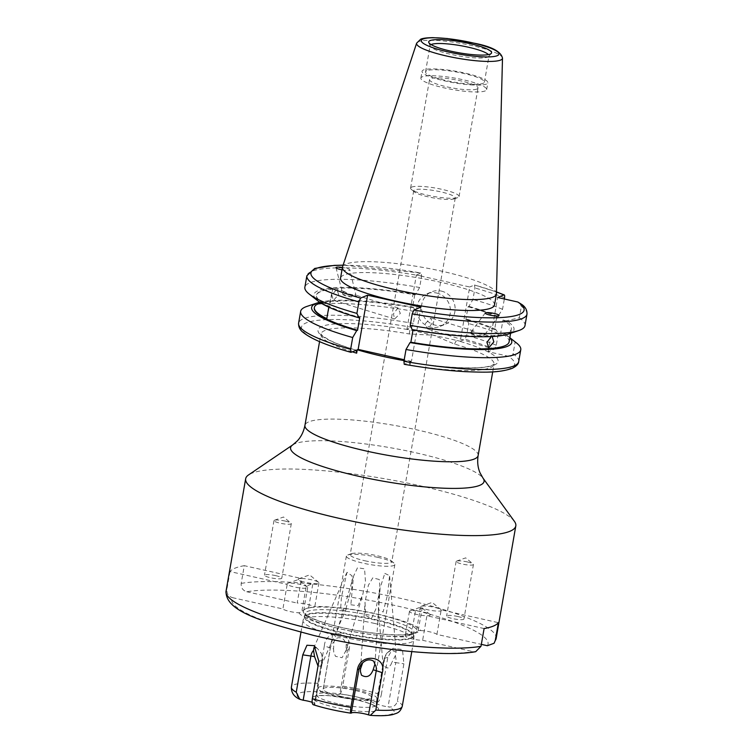 <?xml version="1.0" encoding="UTF-8"?>
<svg xmlns="http://www.w3.org/2000/svg" width="753" height="753" viewBox="0 0 753 753"><rect width="100%" height="100%" fill="white"/><g stroke="black" fill="none" stroke-linecap="round" stroke-linejoin="round"><path stroke-width="0.56" stroke-dasharray="3.77 2.82" d="M487.36 645.726A130.09 22.665 9.9 0 0 397.659 606.09A130.09 22.665 9.9 0 0 246.739 591.745C242.739 590.456 240.885 587.679 241.186 583.406L244.283 565.672L301.464 578.502A10.551 1.835 -170.1 0 1 311.601 579.801A10.551 1.835 -170.1 0 1 318.566 582.267A10.551 1.835 -170.1 0 1 318.933 582.878A10.551 1.835 -170.1 0 1 312.881 583.49A10.551 1.835 -170.1 0 1 305.483 582.333A10.551 1.835 -170.1 0 1 298.706 578.803A10.551 1.835 -170.1 0 1 301.464 578.502L297.181 603.059A10.551 1.835 -170.1 0 1 313.916 606.57L314.057 607.276L313.916 606.57A62.461 10.881 9.9 0 1 378.034 614.194A62.461 10.881 9.9 0 1 420.946 630.581L416.767 630.317L416.72 631.108L417.953 632.115L411.289 634.864L405.98 634.77L405.246 635.485L405.895 636.793A10.551 1.835 -170.1 0 0 412.493 639.005A10.551 1.835 -170.1 0 0 422.631 640.304L473.072 651.627L475.68 651.693M244.283 565.672A137.121 23.889 9.9 0 0 230.004 571.574L287.185 584.403A10.551 1.835 -170.1 0 1 287.477 583.434A10.551 1.835 -170.1 0 1 300.381 584.441A10.551 1.835 -170.1 0 1 306.226 586.248A10.551 1.835 -170.1 0 1 307.337 586.898A10.551 1.835 -170.1 0 1 307.704 587.519A10.551 1.835 -170.1 0 1 294.254 586.964A10.551 1.835 -170.1 0 1 287.185 584.403L282.902 608.961L232.451 597.647A130.09 22.665 9.9 0 0 322.152 637.273A130.09 22.665 9.9 0 0 473.072 651.627M411.289 634.864L415.496 610.758A10.551 1.835 -170.1 0 1 422.904 611.925A10.551 1.835 -170.1 0 1 429.859 614.392A10.551 1.835 -170.1 0 1 426.913 615.747A10.551 1.835 -170.1 0 1 416.776 614.448A10.551 1.835 -170.1 0 1 409.453 611.37A10.551 1.835 -170.1 0 1 410.009 610.918A10.551 1.835 -170.1 0 1 415.496 610.758L422.16 608.01A10.551 1.835 -170.1 0 1 420.673 606.739A10.551 1.835 -170.1 0 1 421.228 606.287A10.551 1.835 -170.1 0 1 434.123 607.285A10.551 1.835 -170.1 0 1 441.089 609.751A10.551 1.835 -170.1 0 1 441.202 609.855A10.551 1.835 -170.1 0 1 428.005 609.817A10.551 1.835 -170.1 0 1 422.16 608.01L417.953 632.115M356.075 689.72A29.885 5.205 -170.1 0 1 376.848 698.445A29.885 5.205 -170.1 0 1 338.737 696.883A29.885 5.205 -170.1 0 1 317.964 688.167A29.885 5.205 -170.1 0 1 356.075 689.72M457.805 616.5A8.791 1.534 -170.1 0 1 463.914 619.07A8.791 1.534 -170.1 0 1 452.704 618.608A8.791 1.534 -170.1 0 1 446.595 616.048A8.791 1.534 -170.1 0 1 457.805 616.5M467.331 561.936A8.791 1.534 -170.1 0 1 473.129 563.988A8.791 1.534 -170.1 0 1 473.439 564.496A8.791 1.534 -170.1 0 1 462.229 564.044A8.791 1.534 -170.1 0 1 456.12 561.474A8.791 1.534 -170.1 0 1 456.582 561.098A8.791 1.534 -170.1 0 1 467.331 561.936M275.673 575.64A8.791 1.534 -170.1 0 1 281.782 578.21A8.791 1.534 -170.1 0 1 270.572 577.749A8.791 1.534 -170.1 0 1 264.463 575.188A8.791 1.534 -170.1 0 1 275.673 575.64M285.199 521.076A8.791 1.534 -170.1 0 1 291.006 523.128A8.791 1.534 -170.1 0 1 291.307 523.636A8.791 1.534 -170.1 0 1 280.097 523.184A8.791 1.534 -170.1 0 1 273.988 520.615A8.791 1.534 -170.1 0 1 274.45 520.238A8.791 1.534 -170.1 0 1 285.199 521.076M379.277 579.509L372.791 577.843L368.349 585.326L365.036 602.212L365.544 615.446L371.587 618.335L375.907 608.904L380.049 588.893L379.277 579.509M387.814 657.378L384.736 658.216A10.551 1.835 9.9 0 0 383.974 658.734L383.164 665.972L387.908 668.09L390.751 664.974L392.097 661.981A10.551 1.835 9.9 0 0 395.786 662.64L388.068 706.832L388.99 706.963C393.348 707.265 396.144 705.335 397.377 701.184L403.9 663.807L402.46 649.491L392.859 648.295L387.814 657.378L381.291 694.755A56.249 9.798 9.9 0 0 363.134 689.974A56.249 9.798 9.9 0 0 342.737 686.105L349.26 648.728L347.547 649.877A9.13 8.471 126 0 0 346.182 643.41L343.575 639.382C338.972 636.492 335.753 637.377 333.927 642.045A9.13 8.471 126 0 0 330.407 647.966L322.698 692.167L322.011 691.941A49.218 8.575 9.9 0 0 302.254 700.102M387.39 652.653A9.13 5.732 91.7 0 0 384.736 658.216L377.018 702.417A10.551 1.835 9.9 0 0 376.255 702.935L384.143 657.943A10.551 10.551 0 0 0 383.974 658.734L387.39 652.653L391.362 650.103L396.097 652.164L395.297 655.816L392.097 661.981M384.811 573.391L389.565 575.65L387.626 594.531L383.117 612.02L378.345 609.563L379.23 590.691L384.811 573.391M376.255 702.935A10.551 1.835 9.9 0 0 383.588 706.013A10.551 1.835 9.9 0 0 388.068 706.832M322.698 692.167A10.551 1.835 -170.1 0 0 326.604 693.231A10.551 1.835 -170.1 0 0 339.829 694.078L347.547 649.877A10.551 1.835 -170.1 0 1 346.135 650.253L346.182 643.41M350.851 604.781L358.099 605.694L362.88 594.098L365.469 581.542L364.574 568.854L357.515 567.715L353.486 576.374L350.851 604.781M346.135 650.253L342.088 657.698L335.499 656.334L333.767 652.192L333.541 648.851A10.551 1.835 -170.1 0 1 330.407 647.966L324.336 645.961C325.663 627.823 353.044 630.863 349.26 648.728M405.98 634.77A57.605 10.034 9.9 0 1 343.302 627.927A57.605 10.034 9.9 0 1 303.271 611.728L303.318 610.928L303.271 611.728L298.866 612.782A10.551 1.835 -170.1 0 1 289.971 611.521A10.551 1.835 -170.1 0 1 282.902 608.961M425.304 323.583L431.064 317.982L432.213 323.112L427.676 329.08L425.304 323.583M454.351 198.801A21.093 3.671 -170.1 0 1 454.163 198.877A21.093 3.671 -170.1 0 1 428.363 196.881A21.093 3.671 -170.1 0 1 414.442 191.949A21.093 3.671 -170.1 0 1 413.708 190.725A21.093 3.671 -170.1 0 1 414.621 189.888A21.093 3.671 -170.1 0 1 440.609 191.817A21.093 3.671 -170.1 0 1 455.264 197.973A21.093 3.671 -170.1 0 1 454.351 198.801M364.857 560.769A21.093 3.671 9.9 0 0 391.758 561.87A21.093 3.671 9.9 0 0 391.023 560.646A21.093 3.671 9.9 0 0 377.102 555.714A21.093 3.671 9.9 0 0 351.303 553.709A21.093 3.671 9.9 0 0 350.192 554.613A21.093 3.671 9.9 0 0 364.857 560.769M377.761 557.342A24.614 4.292 -170.1 0 1 394.007 563.093A24.614 4.292 -170.1 0 1 394.864 564.524A24.614 4.292 -170.1 0 1 363.473 563.244A24.614 4.292 -170.1 0 1 346.371 556.062A24.614 4.292 -170.1 0 1 347.67 555.008A24.614 4.292 -170.1 0 1 377.761 557.342M454.727 344.149A3.52 1.798 -74 0 1 457.212 340.544L433.568 335.236L454.727 344.149A87.894 15.314 -170.1 0 1 494.053 364.292A87.894 15.314 -170.1 0 1 490.25 367.756A87.894 15.314 -170.1 0 1 409.971 365.139L410.564 361.722A87.894 15.314 9.9 0 1 404.069 360.621M441.277 291.072A17.583 16.688 67.6 0 1 455.01 306.735A17.583 16.688 67.6 0 1 445.014 324.374A17.583 16.688 67.6 0 1 435.328 325.174A17.583 16.688 67.6 0 1 421.595 309.511A17.583 16.688 67.6 0 1 431.591 291.872A17.583 16.688 67.6 0 1 441.277 291.072M436.58 293.011A17.583 16.688 67.6 0 1 450.313 308.674A17.583 16.688 67.6 0 1 440.317 326.313A17.583 16.688 67.6 0 1 430.631 327.113A17.583 16.688 67.6 0 1 416.898 311.45A17.583 16.688 67.6 0 1 426.895 293.811A17.583 16.688 67.6 0 1 436.58 293.011M348.14 293.981L356.696 296.588A7.031 1.224 9.9 0 0 356.696 296.578A7.031 1.224 9.9 0 0 348.14 293.981L344.507 291.599L342.7 292.249L342.841 294.338A7.031 1.224 9.9 0 0 342.85 294.357A7.031 1.224 9.9 0 0 351.397 296.946C353.185 294.969 354.701 294.395 355.953 295.223L349.853 269.913A7.031 1.224 9.9 0 0 342.408 267.475M341.984 269.875A7.031 1.224 9.9 0 0 349.552 270.289A7.031 1.224 9.9 0 0 349.853 269.913M485.233 312.975L470.211 333.165A7.031 1.224 9.9 0 0 478.767 335.772C482.052 334.454 484.038 334.021 484.725 334.483L491.267 336.582M470.794 332.261L473.637 330.962L475.501 332.807L484.057 335.414L484.725 334.483L484.057 335.414A7.031 1.224 9.9 0 0 475.501 332.807M411.665 187.102A24.614 4.292 9.9 0 0 410.601 188.071A24.614 4.292 9.9 0 0 411.458 189.502A24.614 4.292 9.9 0 0 434.105 196.524A24.614 4.292 9.9 0 0 457.796 197.587A24.614 4.292 9.9 0 0 458.022 197.502A24.614 4.292 9.9 0 0 459.085 196.533A24.614 4.292 9.9 0 0 438.82 188.683A24.614 4.292 9.9 0 0 411.665 187.102M476.95 89.042A24.614 4.292 -170.1 0 1 449.795 87.461A24.614 4.292 -170.1 0 1 429.53 79.611A24.614 4.292 -170.1 0 1 430.594 78.641A24.614 4.292 -170.1 0 1 457.749 80.223A24.614 4.292 -170.1 0 1 478.014 88.073A24.614 4.292 -170.1 0 1 476.95 89.042M431.074 44.596A29.885 5.205 9.9 0 0 430.104 45.622A29.885 5.205 9.9 0 0 430.17 46.178A29.885 5.205 9.9 0 0 456.214 55.449A29.885 5.205 9.9 0 0 487.69 57.077A29.885 5.205 9.9 0 0 488.744 56.4A29.885 5.205 9.9 0 0 488.989 55.901A29.885 5.205 9.9 0 0 488.424 54.602M426.819 70.707A29.885 5.205 9.9 0 0 425.52 71.883A29.885 5.205 9.9 0 0 450.134 81.418A29.885 5.205 9.9 0 0 483.106 83.338A29.885 5.205 9.9 0 0 484.405 82.162A29.885 5.205 9.9 0 0 459.791 72.627A29.885 5.205 9.9 0 0 426.819 70.707M423.506 69.963A33.405 5.817 9.9 0 0 422.056 71.281A33.405 5.817 9.9 0 0 449.569 81.936A33.405 5.817 9.9 0 0 486.419 84.082A33.405 5.817 9.9 0 0 487.869 82.764A33.405 5.817 9.9 0 0 460.356 72.109A33.405 5.817 9.9 0 0 423.506 69.963M422.311 76.787A33.405 5.817 9.9 0 0 420.871 78.105A33.405 5.817 9.9 0 0 448.374 88.76A33.405 5.817 9.9 0 0 485.233 90.906A33.405 5.817 9.9 0 0 486.673 89.588A33.405 5.817 9.9 0 0 459.17 78.933A33.405 5.817 9.9 0 0 422.311 76.787M494.495 304.984A78.143 13.61 9.9 0 0 430.142 280.05A78.143 13.61 9.9 0 0 343.923 275.033A78.143 13.61 9.9 0 0 340.544 278.111M496.434 293.717A78.143 13.61 9.9 0 0 431.074 268.943A78.143 13.61 9.9 0 0 345.834 264.124A78.143 13.61 9.9 0 0 342.54 266.854M413.021 329.899L413.096 329.428A98.878 17.225 9.9 0 0 507.07 332.986A98.878 17.225 9.9 0 0 511.343 329.099A98.878 17.225 9.9 0 0 502.966 320.034L500.736 332.826L504.096 333.579L515.137 341.947A111.717 19.465 9.9 0 1 516.502 342.954M508.275 334.068A101.599 17.705 9.9 0 0 509.63 333.56A101.599 17.705 9.9 0 0 506.327 320.787L502.966 320.034M397.961 307.892L393.433 313.86L394.581 318.99L400.332 313.399L397.961 307.892L355.953 295.223M351.397 296.946L342.841 294.338M338.699 294.611L336.817 289.256L331.8 295.072L333.428 300.353L338.699 294.611M374.74 623.465A56.249 9.798 9.9 0 0 303.139 620.086A56.249 9.798 9.9 0 0 302.998 620.538A56.249 9.798 9.9 0 0 342.088 636.953A56.249 9.798 9.9 0 0 413.83 639.881A56.249 9.798 9.9 0 0 413.849 639.41A56.249 9.798 9.9 0 0 374.74 623.465M311.573 607.52A57.605 10.034 9.9 0 0 303.318 610.928L302.019 610.344L308.674 607.596L314.057 607.276A57.605 10.034 9.9 0 1 376.735 614.119A57.605 10.034 9.9 0 1 416.767 630.317L416.72 631.108A57.605 10.034 9.9 0 1 408.465 634.515M514.412 521.358A137.121 23.889 9.9 0 0 420.532 485.883A137.121 23.889 9.9 0 0 248.518 474.945M230.004 571.574L226.907 589.307C226.597 593.571 228.451 596.348 232.451 597.647M352.263 351.83A87.894 15.314 -170.1 0 1 320.882 334.068A87.894 15.314 -170.1 0 1 409.256 333.956L433.568 335.236L406.912 329.259L411.712 327.273A108.197 18.853 9.9 0 0 306.151 322.905A108.197 18.853 9.9 0 0 351.096 352.31M470.211 333.165L478.767 335.772M298.866 612.782A62.461 10.881 9.9 0 0 341.777 629.169A62.461 10.881 9.9 0 0 405.895 636.793M324.336 645.961L317.813 683.338C317.446 687.677 318.848 690.548 322.011 691.941M312.119 702.314A10.551 1.835 -170.1 0 1 314.97 703.98A10.551 1.835 -170.1 0 1 314.98 704.13A10.551 1.835 -170.1 0 1 314.217 704.648L313.869 704.742A49.218 8.575 9.9 0 0 351.218 713.119M318.02 666.038L321.098 666.113L322.698 659.929A10.551 1.835 -170.1 0 1 322.698 659.939A10.551 1.835 -170.1 0 1 321.936 660.447L314.217 704.648M345.307 610.899L340.591 609.328L341.467 596.884L347.001 572.271L352.037 575.8L351.905 587.396L345.307 610.899M377.018 702.417L377.366 702.323C379.06 701.551 380.369 699.038 381.291 694.755M340.262 696.252A24.614 4.292 9.9 0 0 371.653 697.532A24.614 4.292 9.9 0 0 354.55 690.35A24.614 4.292 9.9 0 0 323.159 689.07A24.614 4.292 9.9 0 0 340.262 696.252M313.295 704.742L313.869 704.742M339.829 694.078L340.027 693.946C340.987 693.014 341.9 690.407 342.737 686.105M315.865 647.561L317.672 648.775L321.446 653.632L322.708 659.882A10.551 10.551 0 0 1 322.698 659.939L314.98 704.13M321.098 666.113L346.154 609.092M321.446 653.632A9.13 5.732 91.7 0 1 321.936 660.447L318.848 661.294M353.486 576.374L333.927 642.036L333.541 648.851M420.918 307.13L411.449 361.365L410.564 361.722M411.449 361.365L404.22 359.736M420.946 630.581A10.551 1.835 -170.1 0 1 436.909 634.403L481.336 644.37M246.739 591.745L297.181 603.059M409.971 365.139L409.491 362.174L404.408 364.273A108.197 18.853 9.9 0 0 509.969 368.631A108.197 18.853 9.9 0 0 508.379 356.244L488.198 351.717L494.41 349.147L496.274 345.222L498.335 333.41L495.615 329.268L494.58 329.701L496.811 316.909L497.846 316.486L502.543 309.285L504.341 298.988M406.912 329.259L416.371 275.033L469.693 286.987L460.224 341.213L457.212 340.544A91.414 15.926 9.9 0 1 494.156 365.083A91.414 15.926 9.9 0 1 409.491 362.174L409.67 362.146C447.075 368.584 483.313 369.478 492.217 365.252L494.119 364.104L492.726 371.86M460.224 341.213L465.025 339.236L466.672 335.386L468.733 323.574L466.681 319.168L465.862 319.507L468.093 306.716L468.912 306.377L472.95 299.459L474.945 287.985L474.484 285.011L469.693 286.987M416.371 275.033L421.172 273.047L421.633 276.022L419.628 287.495L415.6 294.414L414.781 294.752A98.878 17.225 9.9 0 0 316.524 295.091A98.878 17.225 9.9 0 0 359.783 317.474M414.781 294.752L412.54 307.544A98.878 17.225 9.9 0 0 314.293 307.883M328.873 306.706A98.878 17.225 -170.1 0 1 316.448 295.515A98.878 17.225 -170.1 0 1 332.638 289.124L328.797 307.149M320.656 302.847A98.878 17.225 -170.1 0 1 330.558 301.068L332.638 289.124M519.608 302.781L521.349 306.349L519.354 317.822L506.327 320.787M343.067 265.263A108.197 18.853 9.9 0 1 421.172 273.047L343.104 265.16M524.982 325.635A111.717 19.465 9.9 0 0 519.354 317.822M419.628 287.495A111.717 19.465 9.9 0 0 304.871 287.222M415.6 294.414A101.599 17.705 9.9 0 0 317.738 300.805M413.096 329.428L412.277 329.767M509.113 341.881A98.878 17.225 9.9 0 0 500.736 332.826M509.819 337.881A101.599 17.705 9.9 0 0 507.908 336.167A101.599 17.705 9.9 0 0 504.096 333.579M412.54 307.544L413.369 307.205A101.599 17.705 9.9 0 0 319.705 302.235M413.369 307.205L415.421 311.61A111.717 19.465 9.9 0 0 306.989 306.386M518.704 361.572A111.717 19.465 9.9 0 0 513.075 353.759L515.137 341.947M415.421 311.61L413.359 323.432L411.712 327.273M513.075 353.759C512.247 355.896 510.685 356.724 508.379 356.244M496.481 291.929L474.484 285.011A108.197 18.853 9.9 0 1 496.481 292.042M502.543 309.285A111.717 19.465 9.9 0 0 472.95 299.459M497.846 316.486A101.599 17.705 9.9 0 0 468.912 306.377M496.811 316.909A98.878 17.225 9.9 0 0 468.093 306.716M494.58 329.701A98.878 17.225 9.9 0 0 465.862 319.507M495.615 329.268A101.599 17.705 9.9 0 0 466.681 319.168M498.335 333.41A111.717 19.465 9.9 0 0 468.733 323.574M488.198 351.717L497.658 297.491M330.558 301.068L326.793 318.641M409.256 333.956L409.924 329.927A91.414 15.926 9.9 0 0 322.463 326.256A91.414 15.926 9.9 0 0 356.178 350.211M308.674 607.596L312.881 583.49L306.226 586.248L302.019 610.344M436.909 634.403L441.202 609.855L498.382 622.675M484.094 628.576L426.913 615.747L422.631 640.304M395.297 655.816A9.13 5.732 91.7 0 1 395.786 662.64L403.9 663.807M337.542 703.707A29.885 5.205 -170.1 0 1 316.778 694.991A29.885 5.205 -170.1 0 1 354.889 696.544A29.885 5.205 -170.1 0 1 375.653 705.26A29.885 5.205 -170.1 0 1 337.542 703.707M355.312 699.528A33.405 5.817 9.9 0 0 314.161 696.478A33.405 5.817 9.9 0 0 335.923 707.538A33.405 5.817 9.9 0 0 377.074 710.597A33.405 5.817 9.9 0 0 355.312 699.528M292.644 444.957A98.191 17.103 -170.1 0 1 415.825 452.788A98.191 17.103 -170.1 0 1 483.05 478.193M478.127 455.556A87.894 15.314 9.9 0 0 417.049 429.907A87.894 15.314 9.9 0 0 304.946 425.332M502.496 58.15A43.599 7.596 9.9 0 0 466.022 44.333A43.599 7.596 9.9 0 0 418.47 41.641A43.599 7.596 9.9 0 0 416.635 43.166M375.079 620.03A55.27 9.629 9.9 0 0 304.73 616.707A55.27 9.629 9.9 0 0 343.001 633.273A55.27 9.629 9.9 0 0 413.501 635.692A55.27 9.629 9.9 0 0 375.079 620.03M343.114 632.736A55.195 9.62 9.9 0 0 413.51 635.607A55.195 9.62 9.9 0 0 375.154 619.503A55.195 9.62 9.9 0 0 304.758 616.632A55.195 9.62 9.9 0 0 343.114 632.736M375.691 616.434A55.195 9.62 9.9 0 0 305.294 613.554A55.195 9.62 9.9 0 0 343.65 629.659A55.195 9.62 9.9 0 0 414.046 632.539A55.195 9.62 9.9 0 0 375.691 616.434M496.171 638.44A137.121 23.889 9.9 0 0 400.888 598.428A137.121 23.889 9.9 0 0 241.186 583.406M226.907 589.307A137.121 23.889 9.9 0 0 226.022 591.284M317.813 683.338A56.249 9.798 9.9 0 0 291.392 687.047M377.366 702.323A49.218 8.575 9.9 0 0 359.906 697.636A49.218 8.575 9.9 0 0 340.027 693.946M402.224 706.389A56.249 9.798 9.9 0 0 397.377 701.184M369.234 715.124A49.218 8.575 9.9 0 0 388.99 706.963M494.41 349.147A108.197 18.853 9.9 0 0 465.025 339.236M526.978 314.161A111.717 19.465 9.9 0 0 521.349 306.349M421.633 276.022A111.717 19.465 9.9 0 0 306.876 275.749M413.359 323.432A111.717 19.465 9.9 0 0 298.602 323.15M504.548 297.811A111.717 19.465 9.9 0 0 474.945 287.985M496.274 345.222A111.717 19.465 9.9 0 0 466.672 335.386M298.706 578.803L309.615 574.915L318.566 582.267M287.477 583.434L298.386 579.556L307.337 586.898M421.228 606.287L432.137 602.409L441.089 609.751M410.009 610.918L420.918 607.04L429.859 614.392M317.964 688.167L315.968 696.374C316.326 696.638 314.905 695.132 329.306 695.725L355.143 699.556C363.162 701.382 369.196 703.264 373.224 705.175L375.945 706.851L376.848 698.445M473.439 564.496L463.914 619.07M456.582 561.098L465.674 557.869L473.129 563.988M291.307 523.636L281.782 578.21M274.45 520.238L283.542 517.01L291.006 523.128M360.489 668.984L365.036 602.212M396.097 652.164L389.565 575.65M345.806 651.43L362.88 594.098M409.453 611.37L405.246 635.485M455.264 197.973L391.758 561.87M391.023 560.646L394.007 563.093M440.317 326.313L445.014 324.374M454.163 198.877L457.796 197.587M414.442 191.949L411.458 189.502M410.601 188.071L429.53 79.611M430.17 46.178L428.768 42.45M425.52 71.883L430.104 45.622M420.871 78.105L422.056 71.281M344.507 291.599L336.817 289.256M413.849 639.41L414.075 632.454L408.7 634.233C397.01 636.219 367.906 633.442 343.5 627.861C328.044 624.322 316.797 620.698 309.747 616.961L305.294 613.469L303.139 620.086M319.554 341.636L320.882 333.871L322.425 335.725L328.6 339.716C335.076 343.114 344.337 346.606 356.385 350.192M473.637 330.962L431.064 317.982M300.955 632.275L302.998 620.538M313.662 648.173L346.465 573.372M394.864 564.524L371.653 697.532M346.371 556.062L323.159 689.07M317.672 648.775L314.161 645.66M411.787 651.618L413.83 639.881M488.829 347.726L427.676 329.08M394.581 318.99L333.428 300.353M510.619 333.278L511.343 329.099M507.908 336.167L509.847 337.702M486.673 89.588L487.869 82.764M484.405 82.162L488.989 55.901M488.744 56.4L491.323 53.369M459.085 196.533L478.014 88.073M499.004 315.592L484.555 334.878M336.007 267.691L342.85 294.357M426.895 293.811L431.591 291.872M351.303 553.709L347.67 555.008M413.708 190.725L350.192 554.613M307.704 587.519L303.544 611.389M318.933 582.878L314.726 606.984M420.673 606.739L416.503 630.609M383.164 665.972L378.345 609.563M388.181 651.994L392.859 648.295M374.89 664.457L380.049 588.893M273.988 520.615L264.463 575.188M456.12 561.474L446.595 616.048"/><path stroke-width="1.13" d="M382.336 672.711L376.255 670.697A10.551 1.835 9.9 0 0 373.121 669.822C370.561 676.401 366.683 678.18 361.478 675.168L360.442 671.544L360.527 668.419A10.551 1.835 9.9 0 0 359.125 668.796L351.218 713.119C350.361 713.402 350.249 711.472 350.879 707.321L357.402 669.944C359.765 652.559 387.155 655.59 382.336 672.711L375.813 710.088A56.249 9.798 9.9 0 0 402.224 706.389C400.135 712.799 396.473 713.072 396.652 713.26L392.652 714.606C387.221 715.774 379.785 716.018 370.354 715.35L375.813 710.088M360.489 668.984L362.645 662.875A9.13 8.471 126 0 0 359.125 668.796L357.402 669.944M373.121 669.822L374.9 664.24L373.704 661.228C369.987 658.988 366.306 659.534 362.645 662.875M374.89 664.457L374.9 664.24A9.13 8.471 126 0 1 376.255 670.697L368.546 714.898A10.551 1.835 9.9 0 0 353.289 712.573A10.551 1.835 9.9 0 0 351.406 712.997M342.408 267.475A7.031 1.224 9.9 0 0 336.309 267.315A7.031 1.224 9.9 0 0 336.007 267.691A7.031 1.224 9.9 0 0 341.984 269.875M485.497 312.796A7.031 1.224 9.9 0 0 485.233 312.975A7.031 1.224 9.9 0 0 490.683 315.262A7.031 1.224 9.9 0 0 498.74 315.771A7.031 1.224 9.9 0 0 499.004 315.592A7.031 1.224 9.9 0 0 493.554 313.314A7.031 1.224 9.9 0 0 485.497 312.796M430.085 40.606A31.918 5.563 9.9 0 0 428.768 42.45A31.918 5.563 9.9 0 0 456.582 52.352A31.918 5.563 9.9 0 0 490.203 54.094A31.918 5.563 9.9 0 0 491.323 53.369A31.918 5.563 9.9 0 0 466.879 42.977A31.918 5.563 9.9 0 0 430.085 40.606M488.424 54.602A29.885 5.205 9.9 0 0 461.024 45.735A29.885 5.205 9.9 0 0 431.403 44.446A29.885 5.205 9.9 0 0 431.074 44.596M416.635 43.166L342.54 266.854A78.143 13.61 9.9 0 0 342.455 267.193L340.544 278.111A78.143 13.61 9.9 0 0 404.898 303.035A78.143 13.61 9.9 0 0 491.116 308.052A78.143 13.61 9.9 0 0 494.495 304.984L496.406 294.065A78.143 13.61 9.9 0 0 496.434 293.717L502.496 58.15C501.046 51.628 491.897 46.695 475.068 43.363L447.367 38.535L432.9 37.65C423.562 37.763 421.266 38.958 420.692 39.212L416.635 43.166A43.599 7.596 9.9 0 0 451.941 57.153A43.599 7.596 9.9 0 0 500.594 60.071A43.599 7.596 9.9 0 0 502.496 58.15M342.455 267.193A78.143 13.61 9.9 0 0 406.808 292.126A78.143 13.61 9.9 0 0 493.027 297.143A78.143 13.61 9.9 0 0 496.406 294.065M520.765 349.759A111.717 19.465 9.9 0 1 515.937 354.155A111.717 19.465 9.9 0 1 406.008 349.486L403.947 361.299L404.229 364.292C426.396 368.161 446.896 370.627 465.731 371.69C485.741 372.406 498.618 372.886 511.908 368.471C516.304 366.372 518.572 364.076 518.704 361.572L520.765 349.759A111.717 19.465 9.9 0 0 516.502 342.954L509.847 337.702M319.705 302.235A101.599 17.705 9.9 0 0 317.371 302.913A101.599 17.705 9.9 0 0 316.015 303.412A101.599 17.705 9.9 0 0 356.734 330.595L352.696 337.523L350.634 349.336L351.096 352.31L356.385 350.192M317.371 302.913L306.989 306.386A111.717 19.465 9.9 0 0 305.492 306.942A111.717 19.465 9.9 0 0 300.663 311.337A111.717 19.465 9.9 0 0 352.696 337.523M492.208 336.629L493.836 341.9L488.829 347.726L486.937 342.37L491.267 336.582M406.008 349.486L410.046 342.559L410.865 342.22A98.878 17.225 9.9 0 0 504.839 345.778A98.878 17.225 9.9 0 0 509.113 341.881L510.619 333.278M410.865 342.22L413.021 329.899M518.657 330.586A111.717 19.465 9.9 0 1 410.216 325.362L412.277 329.767A101.599 17.705 9.9 0 0 508.275 334.068L518.657 330.586A111.717 19.465 9.9 0 0 520.144 330.03A111.717 19.465 9.9 0 0 524.982 325.635L526.978 314.161C527.185 310.321 525.547 307.139 522.064 304.626L517.838 302.019L497.658 297.491L503.879 294.922A108.197 18.853 9.9 0 0 496.481 292.042M410.216 325.362L412.22 313.888L413.877 310.038A108.197 18.853 9.9 0 0 519.429 314.406A108.197 18.853 9.9 0 0 517.838 302.019M480.998 646.309A137.121 23.889 9.9 0 1 321.305 631.296A137.121 23.889 9.9 0 1 226.022 591.284C225.524 611.944 264.002 622.025 313.634 635.428C372.876 649.679 445.625 657.256 475.68 651.693L480.998 646.309L484.094 628.576A137.121 23.889 -170.1 0 0 498.382 622.675L495.286 640.417L494.072 643.269L487.36 645.726L481.336 644.37M248.518 474.945A137.121 23.889 9.9 0 0 245.666 478.739A137.121 23.889 9.9 0 0 340.949 518.751A137.121 23.889 9.9 0 0 515.814 525.886A137.121 23.889 9.9 0 0 514.412 521.358L483.05 478.193A98.191 17.103 -170.1 0 1 358.833 476.329A98.191 17.103 -170.1 0 1 292.644 444.957L248.518 474.945M404.22 359.736L358.136 349.401L357.251 349.769A87.894 15.314 9.9 0 0 382.552 356.31A87.894 15.314 9.9 0 0 404.069 360.621M357.251 349.769L356.658 353.176A87.894 15.314 -170.1 0 1 352.263 351.83M313.869 704.742C312.297 704.864 311.78 702.841 312.326 698.671L318.848 661.294L314.161 645.66L306.942 645.246L302.772 654.865L296.249 692.242L299.741 699.273L303.167 700.234A10.551 1.835 -170.1 0 1 312.119 702.314M302.772 654.865L310.885 656.032A10.551 1.835 -170.1 0 1 314.575 656.682L313.54 650.47L313.879 647.806L315.865 647.561M314.575 656.682L318.02 666.038M313.295 704.742C324.355 708.244 336.911 711.058 350.964 713.195L351.218 713.119M368.546 714.898L370.354 715.35M303.167 700.234L310.885 656.032A9.13 5.732 91.7 0 1 313.54 650.47M358.136 349.401L367.605 295.176L360.555 298.084L358.908 301.925L356.903 313.399L358.965 317.813L359.783 317.474L357.553 330.256L356.734 330.595M328.797 307.149L326.793 318.641A98.878 17.225 -170.1 0 1 314.368 307.459L314.293 307.883A98.878 17.225 9.9 0 0 357.553 330.256M314.368 307.459A98.878 17.225 -170.1 0 1 320.656 302.847M367.605 295.176L420.918 307.13L413.877 310.038M343.104 265.16L334.313 265.376L314.754 268.426L306.876 275.749L304.871 287.222A111.717 19.465 9.9 0 0 309.144 294.018A111.717 19.465 9.9 0 0 356.903 313.399M309.144 294.018L317.738 300.805A101.599 17.705 9.9 0 0 358.965 317.813M410.046 342.559A101.599 17.705 9.9 0 0 509.819 337.881M350.634 349.336A111.717 19.465 9.9 0 1 298.602 323.15C298.395 327.009 300.052 330.2 303.563 332.732C311.855 339.236 327.64 345.768 350.898 352.329L351.096 352.31M504.341 298.988L504.548 297.811C504.802 295.628 504.585 294.668 503.879 294.922L504.209 294.912M356.178 350.211L356.658 353.176M292.644 444.957L297.106 441.136C301.04 437.051 303.657 431.789 304.946 425.332A87.894 15.314 9.9 0 0 366.024 450.972A87.894 15.314 9.9 0 0 478.127 455.556L492.726 371.86M497.272 55.684A39.42 6.871 9.9 0 0 471.585 42.629A39.42 6.871 9.9 0 0 423.017 39.024A39.42 6.871 9.9 0 0 448.703 52.079A39.42 6.871 9.9 0 0 497.272 55.684M403.947 361.299A111.717 19.465 9.9 0 0 513.875 365.967A111.717 19.465 9.9 0 0 518.704 361.572M412.22 313.888A111.717 19.465 9.9 0 0 522.149 318.557A111.717 19.465 9.9 0 0 526.978 314.161M495.286 640.417A137.121 23.889 9.9 0 0 496.171 638.44L494.072 643.269M312.326 698.671A56.249 9.798 9.9 0 0 330.482 703.453A56.249 9.798 9.9 0 0 350.879 707.321M300.955 632.275L291.392 687.047A56.249 9.798 9.9 0 0 296.249 692.242M343.067 265.263A108.197 18.853 9.9 0 0 360.555 298.084M306.876 275.749A111.717 19.465 9.9 0 0 358.908 301.925M483.05 478.193L480.15 473.082C477.835 467.905 477.157 462.069 478.127 455.556M226.022 591.284L245.666 478.739M304.946 425.332L319.554 341.636M402.224 706.389L411.787 651.618M496.171 638.44L515.814 525.886M291.392 687.047C291.195 692.6 293.971 696.676 299.741 699.273M298.602 323.15L300.663 311.337M504.181 294.903L496.481 291.929"/></g></svg>
